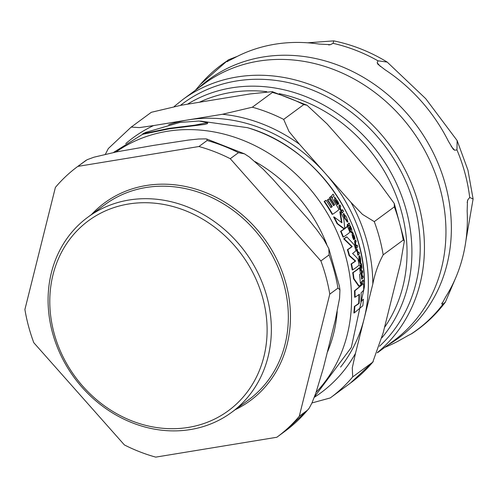 <?xml version="1.0" encoding="UTF-8"?>
<svg xmlns="http://www.w3.org/2000/svg" width="498" height="498" viewBox="0 0 498 498"><rect width="100%" height="100%" fill="white"/><g stroke="black" fill="none" stroke-linecap="round" stroke-linejoin="round"><path stroke-width="0.75" d="M179.772 122.458L145.727 132.4L142.851 133.75L142.54 134.56M142.851 133.75L169.046 128.366L194.681 125.179L207.722 122.645L198.889 121.014L179.778 122.477M335.048 198.92L335.117 200.146L337.961 204.547A77.557 15.301 -15 0 0 338.229 204.236L336.561 202.088L335.988 200.389A148.616 120.647 33.8 0 1 337.289 202.182L338.814 203.763L337.937 201.584L335.515 198.329A76.661 15.121 165 0 1 335.048 198.92L334.581 198.995A76.175 15.027 -15 0 0 335.048 198.403L334.32 197.301L334.911 197.059M359.817 255.785A81.186 16.017 165 0 1 359.612 256.053L360.353 258.798L360.502 261.867A157.3 137.685 -126.4 0 0 359.357 256.184L359.4 260.46L360.764 263.498L360.596 258.786L359.817 255.785L359.382 255.854A80.701 15.917 -15 0 1 359.17 256.121L359.612 256.053M359.4 260.46L358.965 260.535L360.191 263.66L360.764 263.498M352.565 233.767L352.422 235.025L354.115 239.619A81.118 15.998 -15 0 0 354.395 239.308L353.331 237.06L353.126 235.299A149.898 121.686 33.8 0 1 353.935 237.173L354.968 238.835L354.57 236.575L353.057 233.17A80.881 15.955 165 0 1 352.565 233.767L352.123 233.842A80.396 15.861 -15 0 0 352.615 233.245L352.179 232.093L352.752 231.856M343.545 213.698L344 213.623L345.282 218.516L347.884 221.934L346.515 217.147L343.695 213.723M345.282 218.516L344.84 218.585L347.318 222.077L347.884 221.934M353.126 272.618A158.376 138.631 53.6 0 1 353.96 278.65L359.195 286.157A79.282 15.637 -15 0 0 361.162 284.507A110.17 54.712 -173 0 0 360.303 282.771A158.538 138.768 -126.4 0 0 359.531 274.635A80.334 15.849 -15 0 0 360.396 273.863A158.277 138.544 -126.4 0 0 359.562 267.824A80.757 15.93 165 0 1 353.126 272.618L352.69 272.686A80.271 15.836 -15 0 0 359.126 267.899L359.562 267.824M363.391 299.161L360.894 301.888A158.414 138.662 -126.4 0 0 361.143 292.749A78.323 15.45 -15 0 0 363.671 290.017A156.758 137.211 -126.4 0 0 363.54 283.574L354.95 290.739A158.376 138.631 53.6 0 1 355.099 297.182A78.217 15.426 -15 0 0 359.369 294.225A158.731 138.936 53.6 0 1 359.126 303.357A76.729 15.133 165 0 1 354.85 306.32A158.376 138.631 53.6 0 1 354.327 312.875L362.849 305.722A156.758 137.211 -126.4 0 0 363.391 299.161L360.913 301.52M354.327 312.875L353.866 312.956A157.891 138.201 -126.4 0 0 354.389 306.394A76.244 15.04 -15 0 0 358.672 303.431A158.246 138.512 -126.4 0 0 358.927 294.561M354.85 306.32L354.389 306.394M359.126 303.357L358.672 303.431M355.099 297.182L354.651 297.256A157.891 138.201 -126.4 0 0 354.508 290.807L363.54 283.574M354.95 290.739L354.508 290.807M359.195 286.157L358.759 286.232L353.524 278.724A157.891 138.201 -126.4 0 0 352.69 272.686M353.96 278.65L353.524 278.724M347.473 226.441A80.209 15.824 165 0 1 344.79 228.663L343.751 218.404A158.277 138.544 -126.4 0 0 340.265 211.7L341.939 222.824L334.065 216.923A158.376 138.631 53.6 0 1 337.532 223.627L344.492 228.887A80.209 15.824 165 0 1 341.037 231.228A158.376 138.631 53.6 0 1 343.421 237.011A80.664 15.911 -15 0 0 349.857 232.224A158.277 138.544 -126.4 0 0 347.473 226.441L347.038 226.509A79.724 15.724 -15 0 1 344.778 228.414M343.421 237.011L342.991 237.079A157.891 138.201 -126.4 0 0 340.601 231.302A79.724 15.724 -15 0 0 344.056 228.956L337.09 223.702A157.891 138.201 -126.4 0 0 333.616 216.997L334.065 216.923M341.037 231.228L340.601 231.302M344.492 228.887L344.056 228.956M337.532 223.627L337.09 223.702M340.265 211.7L339.817 211.775L341.46 222.425M344.84 218.585C343.352 215.068 342.885 213.461 343.433 213.767M334.65 204.796A77.059 15.201 165 0 1 333.536 205.693A158.731 138.942 -126.4 0 0 329.166 198.914A75.628 14.921 165 0 1 327.846 199.897A158.75 138.954 53.6 0 1 332.216 206.676A77.053 15.201 165 0 1 330.859 207.616A158.638 138.855 -126.4 0 0 326.171 200.377A75.578 14.909 165 0 1 324.578 201.404A158.376 138.631 53.6 0 1 332.596 214.271A78.055 15.394 -15 0 0 339.026 209.484A158.277 138.544 -126.4 0 0 331.008 196.617L330.548 196.691A75.105 14.816 -15 0 1 329.495 197.631L329.962 197.557A158.582 138.805 53.6 0 1 334.65 204.796L334.195 204.871A158.096 138.382 -126.4 0 0 329.495 197.631M332.596 214.271L332.147 214.345A157.891 138.201 -126.4 0 0 324.117 201.478A75.092 14.809 -15 0 0 325.704 200.451L326.171 200.377M324.578 201.404L324.117 201.478M332.216 206.676L331.761 206.751A158.264 138.531 -126.4 0 0 327.385 199.972A75.142 14.822 -15 0 0 328.705 198.995L329.166 198.914M330.753 207.454A76.568 15.102 -15 0 0 331.761 206.751M327.846 199.897L327.385 199.972M331.008 196.617A75.59 14.909 165 0 1 329.962 197.557M333.417 205.506A76.574 15.102 -15 0 0 334.195 204.871M354.526 238.909L353.493 237.247A149.381 121.269 -146.2 0 0 353.107 236.338M354.115 239.619L353.68 239.687L352.603 237.266L352.123 233.842M352.422 235.025L351.986 235.1M352.621 232.024L352.179 232.093M359.357 256.184L358.89 256.296L358.965 260.535M362.494 270.682A80.439 15.868 165 0 1 361.853 271.478L361.872 277.336A157.785 138.114 53.6 0 1 362.015 278.998A79.836 15.749 -15 0 0 363.191 277.591A156.746 137.199 -126.4 0 0 363.054 275.929A80.004 15.78 165 0 1 362.239 276.932L362.052 273.097A80.315 15.843 -15 0 0 362.687 272.3A156.746 137.199 -126.4 0 0 362.494 270.682L362.046 270.756A79.954 15.774 -15 0 1 361.417 271.553L361.156 274.964L361.592 277.23L362.04 277.156M363.054 275.929L362.606 276.004A79.518 15.687 -15 0 1 362.133 276.614M362.015 278.998L361.573 279.067A157.3 137.685 -126.4 0 0 361.43 277.405L361.592 277.23M361.872 277.336L361.43 277.405M335.117 200.146L334.656 200.221L334.581 198.995M334.787 197.227L334.32 197.301M337.961 204.547L337.501 204.622L334.656 200.221M338.354 203.838L336.829 202.256A148.093 120.217 -146.2 0 0 336.069 201.204M340.713 209.191L340.184 207.236A78.149 15.413 -15 0 0 340.806 206.44A156.746 137.199 -126.4 0 0 339.929 204.933A77.906 15.37 165 0 1 339.312 205.73L340.227 208.948L341.535 211.22A157.785 138.114 53.6 0 1 342.363 212.771A78.846 15.556 -15 0 0 343.533 211.364A156.746 137.199 -126.4 0 0 342.699 209.814A78.647 15.513 165 0 1 341.902 210.816L340.713 209.191M341.535 211.22L341.08 211.295L339.773 209.023L338.852 205.805A77.427 15.27 -15 0 0 339.468 205.008L339.929 204.933M342.363 212.771L341.914 212.845A157.3 137.685 -126.4 0 0 341.08 211.295M341.696 211.04L341.248 211.115M342.699 209.814L342.238 209.888A78.161 15.419 -15 0 1 341.69 210.604M355.715 240.067A81.168 16.011 165 0 1 355.068 240.87L355.329 244.194L356.232 246.379L355.796 246.454L354.893 244.269L354.632 240.939A80.688 15.917 -15 0 0 355.273 240.142L355.715 240.067A156.746 137.199 -126.4 0 1 356.213 241.636A81.211 16.017 -15 0 1 355.566 242.433L355.703 244.456L356.437 246.155A81.267 16.029 165 0 0 357.265 245.153L356.823 245.221A80.782 15.936 -15 0 1 356.282 245.906M356.232 246.379L355.796 246.454M356.064 246.56A157.785 138.114 53.6 0 1 356.518 248.172L356.082 248.241A157.3 137.685 -126.4 0 0 355.628 246.635M356.518 248.172A81.28 16.036 -15 0 0 357.72 246.759A156.746 137.199 -126.4 0 0 357.265 245.153M350.088 230.294A122.197 77.52 14.5 0 1 351.725 232.684L351.75 232.653A157.629 137.977 -126.4 0 0 351.221 231.29A80.713 15.924 -15 0 0 351.769 230.661L351.837 229.51L350.331 225.781A80.415 15.861 165 0 1 350.138 226.036L351.208 229.049A80.614 15.899 165 0 1 350.611 229.74A157.629 137.977 -126.4 0 0 349.596 227.269A80.421 15.861 165 0 1 349.359 227.524A157.785 138.114 53.6 0 1 350.374 229.995A80.601 15.899 165 0 1 350.088 230.294L349.646 230.362A80.116 15.805 -15 0 0 349.938 230.064A157.3 137.685 -126.4 0 0 348.924 227.598A79.935 15.768 -15 0 0 349.16 227.343L349.596 227.269M350.492 229.447A80.128 15.805 -15 0 0 350.766 229.117L349.696 226.111A79.929 15.768 -15 0 0 349.889 225.855L350.331 225.781M350.138 226.036L349.696 226.111M349.359 227.524L348.924 227.598M350.374 229.995L349.938 230.064M351.725 232.684L351.283 232.759A121.643 77.165 -165.5 0 0 349.646 230.362M360.739 267.949A80.701 15.917 165 0 1 360.446 268.241A125.34 79.512 14.5 0 1 361.374 270.756L361.399 270.725A157.629 137.977 -126.4 0 0 361.206 269.306A80.608 15.899 -15 0 0 361.753 268.677L361.996 267.494L361.405 263.616A80.888 15.955 165 0 1 361.212 263.872L361.573 266.996A80.713 15.924 165 0 1 360.975 267.694A157.629 137.977 -126.4 0 0 360.571 265.123L360.129 265.197A80.371 15.855 -15 0 1 359.892 265.446L360.328 265.378A157.785 138.114 53.6 0 1 360.739 267.949L360.297 268.017A157.3 137.685 -126.4 0 0 359.892 265.446M361.212 263.872L360.77 263.946A80.402 15.861 -15 0 0 360.963 263.691L361.405 263.616M360.919 267.326A80.228 15.824 -15 0 0 361.131 267.071L360.77 263.946M360.446 268.241L360.01 268.316A80.215 15.824 -15 0 0 360.297 268.017M361.374 270.756L360.938 270.825A124.805 79.17 -165.5 0 0 360.01 268.316M332.197 197.774A76.088 15.008 -15 0 0 334.058 195.627A156.746 137.199 -126.4 0 0 333.05 194.145L331.195 196.293A158.177 138.456 53.6 0 1 332.197 197.774L331.836 197.837M333.05 194.145L331.195 196.293M361.448 282.273A158.177 138.456 53.6 0 1 361.554 284.065L361.112 284.14A157.692 138.027 -126.4 0 0 361.006 282.347A79.082 15.6 -15 0 0 362.924 280.187L363.372 280.113A79.562 15.693 165 0 1 361.448 282.273L361.006 282.347M361.554 284.065A79.369 15.656 -15 0 0 363.478 281.912A156.746 137.199 -126.4 0 0 363.372 280.113M348.706 225.974A80.303 15.843 -15 0 0 349.889 224.567A156.746 137.199 -126.4 0 0 349.216 223.029A80.172 15.812 165 0 1 348.034 224.436A157.785 138.114 53.6 0 1 348.706 225.974L348.307 226.042M349.216 223.029L348.774 223.104A79.686 15.718 -15 0 1 347.592 224.511L348.034 224.436M347.735 224.822A157.3 137.685 -126.4 0 0 347.592 224.511M358.162 253.109L357.726 253.183L356.842 251.21L356.5 249.174L356.935 249.106L358.162 253.109L357.726 253.183M358.205 253.171A81.255 16.029 165 0 1 357.906 253.501A157.785 138.114 53.6 0 1 358.28 255.094A81.23 16.023 -15 0 0 359.481 253.681A156.746 137.199 -126.4 0 0 359.102 252.088A81.255 16.029 165 0 1 358.516 252.822L357.657 251.366L357.383 249.685A104.063 46.893 -174.9 0 0 356.935 249.106M357.906 253.501L357.471 253.569A80.769 15.93 -15 0 0 357.769 253.245M358.28 255.094L357.844 255.163A157.3 137.685 -126.4 0 0 357.471 253.569M359.102 252.088L358.66 252.162A80.769 15.93 -15 0 1 358.218 252.729M347.772 225.818L348.332 226.553L348.114 225.482L347.542 224.729L347.772 225.818L347.33 225.893L347.168 224.791M347.89 226.621L347.33 225.893M344.118 238.741L352.223 246.572A81.224 16.023 165 0 1 347.822 249.635A158.376 138.631 53.6 0 1 349.509 255.536L355.64 261.027A81.149 16.011 165 0 1 351.507 263.884A158.376 138.631 53.6 0 1 352.665 269.866A80.906 15.961 -15 0 0 359.108 265.079A158.277 138.544 -126.4 0 0 357.944 259.097A103.92 45.474 -175.5 0 0 352.553 253.482A81.28 16.036 -15 0 0 355.945 250.749A158.277 138.544 -126.4 0 0 354.259 244.848L346.869 236.905A80.782 15.936 165 0 1 344.118 238.741L343.688 238.816A80.296 15.836 -15 0 0 346.44 236.973L346.869 236.905M352.665 269.866L352.235 269.941A157.891 138.201 -126.4 0 0 351.078 263.952A80.67 15.911 -15 0 0 355.211 261.095L349.073 255.605A157.891 138.201 -126.4 0 0 347.386 249.71A80.738 15.924 -15 0 0 351.793 246.641L343.688 238.816M351.507 263.884L351.078 263.952M355.64 261.027L355.211 261.095M349.509 255.536L349.073 255.605M347.822 249.635L347.386 249.71M352.223 246.572L351.793 246.641M207.722 122.645L207.467 123.635L204.759 124.413L169.171 128.826L142.982 134.223M128.528 204.012A117.964 103.254 53.6 0 1 263.878 356.73A117.964 103.254 53.6 0 1 82.973 386.417A117.964 103.254 53.6 0 1 128.528 204.012M198.939 146.518L207.118 140.498L206.832 139.054L205.693 138.874L198.559 139.004L188.344 140.087L153.372 145.422L116.98 151.797L93.935 157.206L87.063 159.74L77.837 166.388L198.939 146.518A168.056 147.103 53.6 0 1 230.275 158.706L238.455 152.687L244.468 153.832L249.479 157.088L263.156 169.196L272.605 178.956L308.063 218.964L316.547 229.435L323.93 239.694L328.823 248.602L339.368 286.001L339.953 289.774L337.955 288.118L329.776 294.144L299.279 416.241A168.056 147.103 53.6 0 1 276.969 437.163A168.056 147.103 53.6 0 1 276.838 437.256L155.737 457.127A168.056 147.103 53.6 0 1 124.4 444.938L33.796 342.705A168.056 147.103 53.6 0 1 24.9 309.501L55.396 187.404A168.056 147.103 53.6 0 1 77.707 166.481A168.056 147.103 53.6 0 1 77.837 166.388M230.275 158.706L320.88 260.94L329.06 254.914L328.823 248.602M299.279 416.241L307.459 410.221L309.233 408.123L311.885 403.119L315.95 392.76L323.32 368.221L335.254 320.438L339.586 298.128L339.947 289.743M320.88 260.94A168.056 147.103 53.6 0 1 329.776 294.144M128.97 200.028A121.195 106.08 53.6 0 1 258.257 273.639A121.195 106.08 53.6 0 1 231.57 412.394A121.195 106.08 53.6 0 1 74.289 377.683A121.195 106.08 53.6 0 1 87.866 217.19A121.195 106.08 53.6 0 1 128.97 200.028M199.418 102.246A149.798 131.117 53.6 0 1 231.053 92.447A149.798 131.117 53.6 0 1 266.741 91.657M279.254 93.674A149.798 131.117 53.6 0 1 384.506 327.454M153.583 125.571L139.428 127.6L131.235 127.077L151.311 112.299L181.21 105.234L250.064 93.935L272.257 91.638L272.412 92.429L252.337 107.207L222.438 114.272L153.583 125.571A158.364 138.618 53.6 0 0 125.739 143.611M108.327 148.547L105.395 154.243M327.068 123.89L378.586 182.019L394.254 203.452L394.354 206.851L374.278 221.629L362.438 214.358L350.959 202.356L299.441 144.227L288.983 131.478L283.673 119.396L303.749 104.617L306.986 105.215L327.068 123.89M400.448 263.61L383.111 333.038L372.759 362.152L352.677 376.93L352.285 367.841L355.485 353.375L372.821 283.947C374.957 273.271 378.412 263.567 383.18 254.833L403.255 240.055L404.351 240.945L400.448 263.61M311.966 402.944L330.242 397.946A168.056 147.103 -126.4 0 0 330.373 397.852A168.056 147.103 -126.4 0 0 352.677 376.93M187.516 104.194A153.515 134.373 53.6 0 1 231.558 87.86A153.515 134.373 53.6 0 1 387.755 167.116A153.515 134.373 53.6 0 1 381.898 337.75M384.693 347.423L388.757 345.668A163.898 143.461 -126.4 0 0 398.581 340.918L408.341 335.403A832.388 164.197 -15 0 0 410.981 334.077L412.014 333.492C424.912 325.013 436.024 314.574 445.355 302.155L443.114 303.985A832.388 236.17 -68.7 0 1 441.832 304.041L441.745 303.73M442.143 302.784L441.832 304.041L445.803 296.696A163.898 143.461 -126.4 0 0 467.161 211.183L467.473 200.731L467.877 199.742A832.388 236.17 -68.7 0 1 469.707 197.501L473.1 198.976L465.898 240.789M455.514 278.251L445.355 302.155M377.204 62.854A832.388 400.367 -133.1 0 1 377.957 60.8L387.201 62.094L425.703 98.654L457.12 140.548L456.971 149.948A832.388 400.367 -133.1 0 1 454.599 150.184L453.224 149.232L448.437 141.308A163.898 143.461 -126.4 0 0 384.985 69.714L377.882 64.223L377.204 62.854L380.422 66.489M307.708 42.803L333.741 40.873L333.075 43.338A832.388 164.197 165 0 1 330.435 44.664L319.037 44.061A163.898 143.461 -126.4 0 0 234.228 57.973L226.988 61.634A832.388 164.197 165 0 1 227.468 60.669L228.352 59.841L237.359 56.349M227.069 61.702L227.486 61.553M353.935 237.173L353.493 237.247M353.038 237.197L352.603 237.266M353.007 232.827L352.565 232.896M353.057 233.17L352.615 233.245M360.353 258.798L359.923 258.867M359.326 256.221L358.89 256.296M361.598 274.896L361.156 274.964M361.853 271.478L361.417 271.553M335.515 198.329L335.048 198.403M335.397 197.992L334.924 198.067M336.243 202.225L335.783 202.3M337.289 202.182L336.829 202.256M340.227 208.948L339.773 209.023M339.312 205.73L338.852 205.805M355.068 240.87L354.632 240.939M355.329 244.194L354.893 244.269M350.947 227.692L350.499 227.767M351.208 229.049L350.766 229.117M361.585 265.602L361.143 265.671M361.573 266.996L361.131 267.071M357.278 251.141L356.842 251.21M115.966 151.996A157.069 137.485 53.6 0 1 167.029 131.335A157.069 137.485 53.6 0 1 328.892 215.914A157.069 137.485 53.6 0 1 316.099 392.331M247.456 127.669A151.971 133.022 53.6 0 1 364.461 286.549A151.971 133.022 53.6 0 1 364.461 286.661M255.057 161.62A145.926 127.731 53.6 0 1 326.788 244.406M337.208 311.543A145.926 127.731 53.6 0 1 327.634 351.644M85.756 160.555A168.056 147.103 53.6 0 1 85.886 160.462A168.056 147.103 53.6 0 1 86.017 160.362L77.707 166.481M207.118 140.498A168.056 147.103 53.6 0 1 238.455 152.687M329.06 254.914A168.056 147.103 53.6 0 1 337.955 288.118M307.459 410.221A168.056 147.103 53.6 0 1 285.149 431.137A168.056 147.103 53.6 0 1 285.024 431.237M91.489 214.526A122.813 107.5 53.6 0 1 146.175 185.524A122.813 107.5 53.6 0 1 281.171 269.181A122.813 107.5 53.6 0 1 235.193 409.73M87.866 217.19L104.86 204.684A121.195 106.08 53.6 0 1 145.958 187.522A121.195 106.08 53.6 0 1 275.245 261.133A121.195 106.08 53.6 0 1 248.558 399.888L231.57 412.394M131.235 127.077A168.056 147.103 -126.4 0 0 131.105 127.171L108.334 148.541M355.485 353.375A158.364 138.618 53.6 0 1 314.288 397.323M340.576 367.088A153.515 134.373 -126.4 0 0 364.15 318.664A153.515 134.373 -126.4 0 0 325.2 173.292A153.515 134.373 -126.4 0 0 188.014 119.918A153.515 134.373 -126.4 0 0 168.691 124.699M372.759 362.152A168.056 147.103 53.6 0 1 350.449 383.074A168.056 147.103 53.6 0 1 350.318 383.167M383.18 254.833A168.056 147.103 -126.4 0 0 374.278 221.629M350.959 202.356A158.364 138.618 53.6 0 1 372.821 283.947M394.354 206.851A168.056 147.103 53.6 0 1 403.255 240.055M283.673 119.396A168.056 147.103 -126.4 0 0 252.337 107.207M222.438 114.272A158.364 138.618 53.6 0 1 299.441 144.227M272.412 92.429A168.056 147.103 53.6 0 1 303.749 104.617M320.438 174.555A150.284 131.54 53.6 0 1 341.298 202.86M180.463 105.352A156.422 136.919 53.6 0 1 414.629 206.371A156.422 136.919 53.6 0 1 379.513 346.235M467.186 202.518L467.877 199.742M454.599 150.184L451.176 146.319M388.01 344.983A160.325 140.336 -126.4 0 0 445.648 185.511A160.325 140.336 -126.4 0 0 198.708 87.841M456.971 149.948A164.689 144.159 53.6 0 1 465.045 173.447A164.689 144.159 53.6 0 1 469.707 197.501M333.075 43.338A164.689 144.159 53.6 0 1 377.957 60.8M195.39 90.281L200.52 84.305A164.689 144.159 53.6 0 1 227.468 60.669M443.114 303.985A164.689 144.159 53.6 0 1 410.981 334.077M330.435 44.664L328.699 44.945M377.472 352.503A159.653 139.745 -126.4 0 0 418.75 204.977A159.653 139.745 -126.4 0 0 182.741 99.594L204.248 83.764A159.653 139.745 53.6 0 1 440.263 189.14A159.653 139.745 53.6 0 1 393.551 340.906L377.353 352.827M142.49 134.385L113.426 152.513M314.437 396.937L351.333 347.43L364.461 286.599C366.267 217.788 313.703 146.387 247.462 127.669L200.47 121.082M206.832 139.054L244.468 153.832M308.318 409.381L285.149 431.137L276.969 437.163M131.105 127.171L151.18 112.392M330.236 397.946L350.449 383.074L373.22 361.697M404.351 240.945L394.26 203.445M306.992 105.209L272.257 91.632M457.12 140.548L467.946 170.154L473.1 198.976M200.52 84.305L228.352 59.841M333.747 40.873C352.509 44.727 370.325 51.798 387.201 62.088M182.741 99.594L174.275 106.423"/></g></svg>
